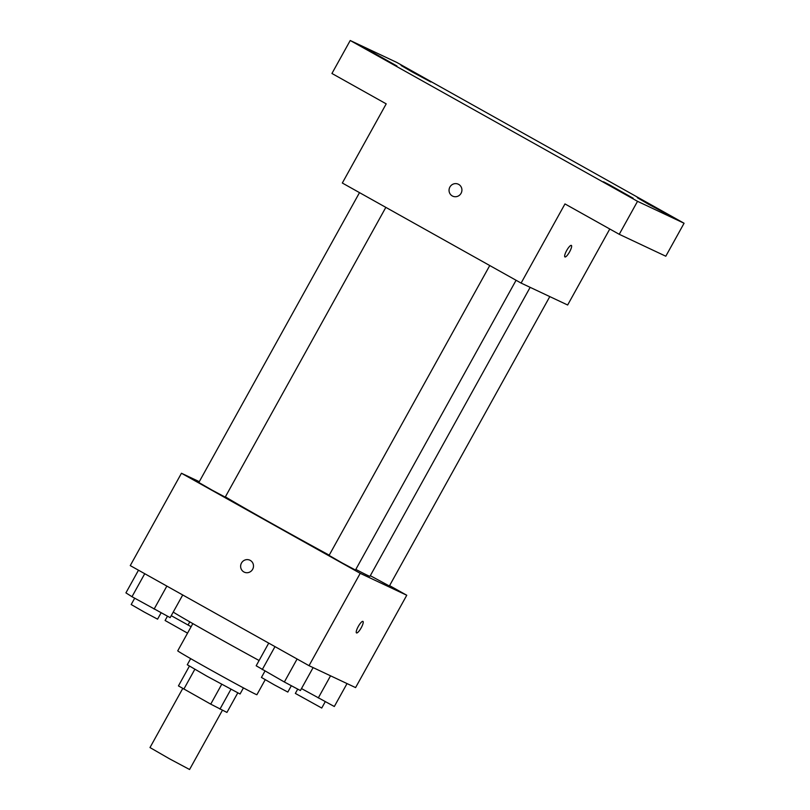 <?xml version="1.0" encoding="UTF-8"?>
<svg xmlns="http://www.w3.org/2000/svg" width="810" height="810" viewBox="0 0 810 810"><rect width="100%" height="100%" fill="white"/><g stroke="black" fill="none" stroke-linecap="round" stroke-linejoin="round"><path stroke-width="1.21" d="M182.756 688.46L149.992 747.559L169.604 758.859L189.581 769.5L222.406 710.289M237.745 692.945L226.942 712.425L210.732 704.143L178.443 685.898L189.398 666.144M194.815 669.323L183.85 689.097M221.687 684.369L210.732 704.143M243.435 687.892L240.054 693.998L207.016 676.239L187.272 664.747L190.664 658.641M230.901 689.361L219.945 709.125M265.214 679.732L256.902 694.717A45.259 0.749 -151 0 1 207.35 668.078A45.259 0.749 -151 0 1 177.734 650.835L192.831 623.609M259.089 660.504A71.655 1.185 -151 0 1 217.07 637.308A71.655 1.185 -151 0 1 173.219 612.107M389.59 585.63L406.762 595.249L355.58 687.599L309.025 665.678L130.258 565.603L181.45 473.253L199.29 481.666M406.762 595.249L360.217 573.328L309.025 665.678M360.217 573.328L181.45 473.253M244.256 572.144A6.601 6.399 115.2 0 1 241.481 563.041A6.601 6.399 115.2 0 1 249.875 560.196A6.601 6.399 115.2 0 1 252.852 568.893A6.601 6.399 115.2 0 1 244.256 572.144A6.601 6.399 115.2 0 1 241.481 563.041A6.601 6.399 115.2 0 1 249.875 560.196M225.372 496.864A86.741 1.438 29 0 0 329.214 555.164M355.813 569.4A86.741 1.438 29 0 0 369.978 576.305L530.145 287.348M370.312 575.697L389.377 586.005L549.798 296.602M489.756 265.538L329.083 555.407L342.154 562.94L355.468 570.038L516.081 280.27M359.508 192.628L198.835 482.497L211.906 490.03L225.22 497.127L385.833 207.37M356.522 632.934A6.601 1.6 -60.8 0 1 356.501 632.924A6.601 1.6 -60.8 0 1 358.324 626.383A6.601 1.6 -60.8 0 1 362.951 621.402A6.601 1.6 -60.8 0 1 361.149 627.892A6.601 1.6 -60.8 0 1 356.522 632.934A6.601 1.6 -60.8 0 1 356.501 632.924A6.601 1.6 -60.8 0 0 361.149 627.902A6.601 1.6 -60.8 0 0 362.951 621.402M521.103 283.085L342.326 183.019L386.208 103.862L331.938 73.477L350.224 40.5L396.768 62.421L684.075 223.246L665.8 256.223L619.245 234.303L564.975 203.928L521.103 283.085L567.648 305.005L609.778 229.007M684.075 223.246L637.531 201.326L619.245 234.303M637.531 201.326L350.224 40.5M452.668 196.141A6.601 6.399 115.2 0 1 449.894 187.049A6.601 6.399 115.2 0 1 458.298 184.204A6.601 6.399 115.2 0 1 461.275 192.901A6.601 6.399 115.2 0 1 452.668 196.141A6.601 6.399 115.2 0 1 449.894 187.049A6.601 6.399 115.2 0 1 458.298 184.204M564.945 256.942A6.601 1.6 -60.8 0 1 564.914 256.922A6.601 1.6 -60.8 0 1 566.747 250.381A6.601 1.6 -60.8 0 1 571.364 245.41A6.601 1.6 -60.8 0 1 569.572 251.9A6.601 1.6 -60.8 0 1 564.945 256.942A6.601 1.6 -60.8 0 1 564.914 256.922A6.601 1.6 -60.8 0 0 569.562 251.9A6.601 1.6 -60.8 0 0 571.364 245.41M648.476 204.211L637.369 197.741L643.191 200.708L667.076 214.204L648.476 204.211M412.25 71.979L401.132 65.509L406.954 68.486L430.849 81.982L412.25 71.979M378.331 56.011L367.214 49.532L373.046 52.508L396.93 66.005L378.331 56.011M614.567 188.234L603.45 181.764L609.272 184.741L633.167 198.237L614.567 188.234M191.109 626.707L171.244 615.671M189.793 621.867L188.021 625.067M167.478 616.207L165.098 620.5L187.545 633.147M347.034 683.569L334.317 706.512L301.492 688.571M330.551 675.813L318.269 697.967M297.726 689.118L295.346 693.411L321.742 708.041L325.255 701.683M182.716 594.975L170.151 617.635L131.99 596.707L125.925 592.869L138.48 570.21M166.86 586.096L154.113 609.09M144.737 573.713L131.99 596.707M134.683 598.215L131.19 604.533L144.261 612.066L157.575 619.164L161.099 612.805M313.116 667.602L300.399 690.535L284.361 682L256.173 665.779L268.728 643.12M297.108 658.996L284.361 682M274.985 646.623L262.238 669.617M264.931 671.125L261.438 677.443L274.509 684.966L287.823 692.064L291.347 685.716"/></g></svg>
